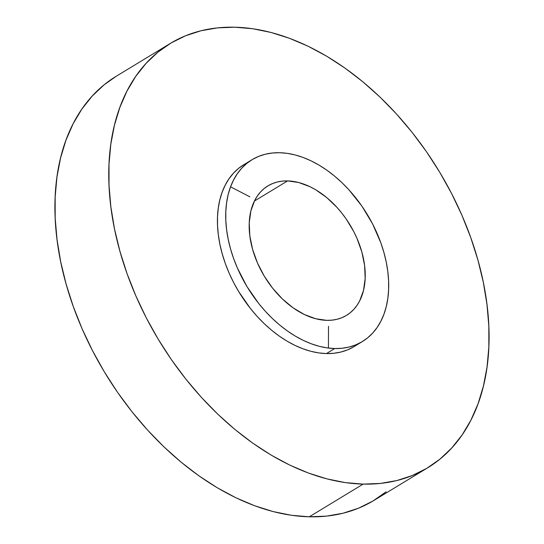 <?xml version="1.0" encoding="UTF-8"?>
<svg xmlns="http://www.w3.org/2000/svg" width="544" height="544" viewBox="0 0 544 544"><rect width="100%" height="100%" fill="white"/><g stroke="black" fill="none" stroke-linecap="round" stroke-linejoin="round"><path stroke-width="0.82" d="M170.156 43.527L116.314 76.208A248.152 163.656 58.7 0 0 82.409 329.487A248.152 163.656 58.7 0 0 309.291 516.8L363.14 484.112A248.152 163.656 -121.3 0 1 136.258 296.8A248.152 163.656 -121.3 0 1 170.156 43.527A248.152 163.656 -121.3 0 1 234.709 27.2L217.471 27.88L201.028 30.756L185.518 35.795L171.108 42.956L157.923 52.163L146.098 63.328L135.748 76.35L126.97 91.093L119.843 107.426L114.444 125.181L110.82 144.194L109.004 164.281L109.024 185.252L110.867 206.897L114.526 229.01L119.959 251.382L127.112 273.802L135.925 296.038L146.302 317.886L158.154 339.136L171.36 359.584L185.796 379.032L201.321 397.29L217.784 414.181L235.028 429.549L252.892 443.238L271.191 455.124L289.762 465.093L308.421 473.035L326.992 478.89L345.29 482.596L363.14 484.112L309.291 516.8A248.152 163.656 58.7 0 0 373.844 500.473L427.686 467.792A248.152 163.656 -121.3 0 1 363.14 484.112L380.372 483.432L396.821 480.556L412.325 475.517L426.741 468.364L439.919 459.156L451.744 447.984L462.094 434.969L470.88 420.22L478.006 403.893L483.405 386.131L487.03 367.118L488.838 347.031L488.825 326.067L486.975 304.416L483.317 282.302L477.89 259.93L470.73 237.517L461.924 215.281L451.54 193.426L439.688 172.176L426.482 151.728L412.053 132.287L396.528 114.029L380.059 97.138L362.814 81.77L344.957 68.075L326.652 56.188L308.081 46.226L289.422 38.277L270.851 32.422L252.559 28.716L234.709 27.2A248.152 163.656 -121.3 0 1 461.591 214.513A248.152 163.656 -121.3 0 1 427.686 467.792M287.606 180.907L254.395 201.062L287.606 180.907L298.642 182.498L309.998 186.714L315.67 189.754L326.706 197.56L336.994 207.407L341.734 212.976L346.14 218.912L353.784 231.635L356.952 238.306L361.828 251.933L364.602 265.513L365.167 278.514L363.508 290.448L359.686 300.852L357.007 305.354L353.845 309.325L350.241 312.732L346.215 315.547L341.816 317.73L337.083 319.267L332.064 320.144L326.808 320.355A75.738 49.946 -121.3 0 1 257.564 263.187A75.738 49.946 -121.3 0 1 267.906 185.885A75.738 49.946 -121.3 0 1 287.606 180.907A75.738 49.946 -121.3 0 1 356.85 238.075A75.738 49.946 -121.3 0 1 346.508 315.37A75.738 49.946 -121.3 0 1 326.808 320.355L315.772 318.757L304.409 314.548L293.155 307.877L282.445 299.01L272.68 288.279L264.241 276.107L257.462 262.956L252.586 249.329L249.812 235.749L249.247 222.741L250.906 210.807L254.728 200.403L257.407 195.908L260.562 191.93L264.173 188.523L268.199 185.715L272.598 183.532L277.331 181.988L282.35 181.111L287.606 180.907M252.022 159.718L243.739 164.744A106.352 70.135 58.7 0 0 229.208 273.292A106.352 70.135 58.7 0 0 326.441 353.566L334.73 348.541L326.441 353.566A106.352 70.135 58.7 0 0 354.11 346.569L362.392 341.544A106.352 70.135 -121.3 0 1 334.73 348.541A106.352 70.135 -121.3 0 1 237.49 268.26A106.352 70.135 -121.3 0 1 252.022 159.718A106.352 70.135 -121.3 0 1 279.684 152.721A106.352 70.135 -121.3 0 1 376.917 232.995A106.352 70.135 -121.3 0 1 362.392 341.544M334.73 348.541L342.115 348.248L349.16 347.018L355.81 344.855L361.984 341.788L367.635 337.844L372.701 333.057L377.135 327.474L380.902 321.157L383.955 314.16L386.267 306.551L387.824 298.398L388.6 289.789L388.593 280.806L387.804 271.524L386.233 262.052L383.908 252.464L380.841 242.855L372.613 223.958L361.876 206.088L349.037 189.931L341.979 182.689L334.587 176.106L326.937 170.238L319.09 165.145L311.134 160.874L303.137 157.468L295.174 154.958L287.334 153.367L279.684 152.721L272.299 153.014L265.248 154.244L258.604 156.4L252.43 159.474L246.779 163.418L241.713 168.205L237.272 173.781L233.512 180.105L230.459 187.102L228.14 194.711L226.59 202.858L225.814 211.466L225.821 220.456L226.61 229.731L228.181 239.21L230.506 248.798L233.573 258.407L237.347 267.934L246.874 286.409L258.72 303.504L265.377 311.324L272.435 318.566L279.82 325.156L287.477 331.024L295.324 336.117L303.28 340.388L311.277 343.794L319.233 346.304L327.08 347.888L334.73 348.541M353.702 346.814L347.521 349.88L340.877 352.043L333.832 353.274L326.441 353.566L318.791 352.92L310.95 351.329L302.994 348.82L294.998 345.413L287.035 341.142L279.194 336.049L271.538 330.181L264.146 323.598L257.094 316.356L250.437 308.53L238.592 291.434L233.512 282.329L229.065 272.966L225.291 263.432L222.224 253.824L219.892 244.236L218.328 234.763L217.539 225.481L217.532 216.498L218.307 207.89L219.858 199.736L222.176 192.127L225.23 185.13L228.99 178.813L233.43 173.23L238.496 168.443L244.147 164.499M116.355 76.187L104.081 84.844L92.256 96.016L81.906 109.031L73.12 123.78L65.994 140.107L60.595 157.869L56.97 176.882L55.162 196.969L55.175 217.933L57.025 239.584L60.683 261.698L66.11 284.07L73.27 306.483L82.076 328.719L92.46 350.574L104.312 371.824L117.518 392.272L131.947 411.713L147.472 429.971L163.941 446.862L181.186 462.23L199.043 475.925L217.348 487.812L235.919 497.774L254.578 505.723L273.149 511.578L291.441 515.284L309.291 516.8L326.529 516.12L342.972 513.244L358.482 508.205L372.892 501.044L386.077 491.837M230.554 186.83L249.9 196.819M328.501 326.298L328.426 348.072M355.851 345.46L355.898 344.821"/></g></svg>
